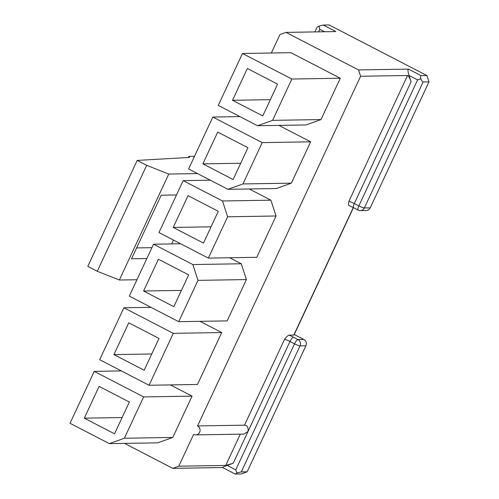 <?xml version="1.0" encoding="UTF-8"?>
<svg xmlns="http://www.w3.org/2000/svg" width="499" height="499" viewBox="0 0 499 499"><rect width="100%" height="100%" fill="white"/><g stroke="black" fill="none" stroke-linecap="round" stroke-linejoin="round"><path stroke-width="0.75" d="M370.221 207.865L428.972 81.867L423.102 81.961L364.351 207.958L370.221 207.865A4.722 4.491 89.1 0 1 366.266 210.503L360.397 210.597A4.722 4.491 89.1 0 0 364.351 207.958A4.722 0.667 -155 0 1 358.85 205.9L417.601 79.902L409.037 75.468L411.089 81.792L354.315 203.548L358.85 205.9A4.722 1.304 -62.6 0 0 358.145 210.073L353.61 207.721A4.722 1.304 -62.6 0 1 354.315 203.548A4.722 0.667 -155 0 0 348.813 201.49L407.564 75.492L360.609 76.26L197.554 425.928L244.516 425.16C247.279 425.285 248.452 427.381 248.034 431.46L243.843 434.105L195.658 434.891A4.722 4.491 -90.9 0 0 197.554 425.928M271.35 53.006L279.964 34.537L285.977 32.385L358.55 69.935L408.444 69.118L421.044 75.636L426.913 75.542L329.14 24.95L323.271 25.044L335.871 31.568L285.977 32.385M303.841 339.482A4.722 4.491 89.1 0 1 305.893 345.807L300.024 345.901A4.722 0.667 25 0 1 294.529 343.836L289.988 341.491L233.214 463.253L227.207 465.405L235.771 469.833L294.529 343.836A4.722 1.304 -62.6 0 1 297.972 339.576L303.841 339.482L294.267 334.523M244.516 425.16L284.492 339.432A4.722 0.667 25 0 1 289.988 341.491A4.722 1.304 -62.6 0 1 293.437 337.23L297.972 339.576A4.722 4.491 89.1 0 1 300.024 345.901L241.273 471.898L247.142 471.805L305.893 345.807M247.142 471.805L241.136 473.956L235.266 474.05L237 472.996L241.273 471.898M426.913 75.542L428.972 81.867M284.492 339.432C286.289 337 287.792 335.577 289.008 335.147A9.45 1.335 -155 0 1 293.437 337.23M353.435 207.634L294.054 334.979A4.722 0.667 -155 0 1 293.805 335.072L289.008 335.147M349.381 205.688C348.545 205.295 348.358 203.891 348.813 201.49M272.591 120.359L321.019 119.567L340.287 78.243L290.898 52.688L242.47 53.48L218.256 105.401L257.571 125.742L272.591 120.359L291.865 79.035L242.47 53.48M321.019 119.567L305.999 124.95L257.571 125.742M222.554 467.532L172.773 468.349L124.507 443.374M172.773 468.349L178.779 466.197L225.735 465.424L240.318 434.161M195.658 434.891A4.722 4.491 -90.9 0 1 193.6 434.404L178.779 466.197M360.609 76.26L358.55 69.935M109.343 443.623L124.363 438.241L143.631 396.917L94.236 371.362L70.028 423.283L109.343 443.623L157.765 442.831L172.791 437.448L192.059 396.125L170.39 384.91M227.924 189.314L242.944 183.938L262.218 142.614L212.823 117.053L188.61 168.974L227.924 189.314L276.352 188.522L291.372 183.145L310.646 141.822L278.897 125.392M208.357 258.108L227.631 216.784L222.492 200.972L183.177 180.632L158.969 232.553L208.357 258.108L256.785 257.316L276.053 215.992L270.92 200.18L249.251 188.965M178.711 321.687L197.984 280.363L192.845 264.551L153.53 244.211L129.322 296.132L178.711 321.687L227.139 320.894L246.412 279.565L241.273 263.759L229.683 257.758M149.07 385.259L173.278 333.338L123.883 307.783L99.675 359.704L149.07 385.259L197.492 384.467L221.706 332.546L200.037 321.337M407.564 75.492C408.581 75.879 409.76 77.981 411.089 81.792M421.044 75.636C420.52 75.736 420.439 76.796 420.8 78.823C421.755 80.838 422.522 81.886 423.102 81.961M420.8 78.823L417.601 79.902M324.543 31.749L319.822 29.31L318.992 26.141L323.271 25.044M317.258 27.196L318.992 26.141M340.287 78.243L291.865 79.035M262.767 115.936L277.594 84.15L247.354 68.5L232.528 100.287L262.767 115.936M270.352 99.669L232.528 100.287M409.037 75.468C407.889 71.65 407.689 69.536 408.444 69.118M129.36 402.032L99.12 386.382L84.3 418.168L114.539 433.818L129.36 402.032M122.124 417.551L84.3 418.168M233.214 463.253L225.735 465.424M222.666 467.532C222.161 467.407 223.677 466.696 227.207 465.405M172.791 437.448L124.363 438.241M192.059 396.125L143.631 396.917M121.344 370.919L94.236 371.362M222.51 467.513L235.266 474.05M235.771 469.833L237 472.996M159.006 338.453L128.767 322.803L113.947 354.596L144.186 370.239L159.006 338.453M151.771 353.972L113.947 354.596M188.653 274.874L158.414 259.231L143.587 291.017L173.833 306.667L188.653 274.874M181.418 290.399L143.587 291.017M218.3 211.302L188.061 195.652L173.234 227.438L203.48 243.088L218.3 211.302M211.065 226.82L173.234 227.438M247.947 147.723L217.707 132.079L202.881 163.865L233.12 179.509L247.947 147.723M240.711 163.248L202.881 163.865M136.963 279.733L119.348 280.02L97.28 271.281L146.687 165.319L137.194 160.41L189.439 157.441L188.89 156.374L194.535 156.281M97.28 271.281L87.787 266.366L137.194 160.41M188.366 157.503L188.89 156.374M119.348 280.02L168.756 174.064L146.687 165.319M173.446 240.044L171.644 243.911M151.921 247.666L136.62 247.916M176.496 194.966L161.196 195.215L131.549 258.794L146.849 258.538M209.299 180.201L209.499 179.783M197.529 173.59L168.756 174.064M150.991 307.34L123.883 307.783M221.706 332.546L173.278 333.338M246.412 279.565L197.984 280.363M241.273 263.759L192.845 264.551M180.632 243.762L153.53 244.211M276.053 215.992L227.631 216.784M270.92 200.18L222.492 200.972M210.279 180.189L183.177 180.632M239.925 116.61L212.823 117.053M291.372 183.145L242.944 183.938M310.646 141.822L262.218 142.614M293.805 335.072L353.267 207.547M319.822 29.31L318.643 31.849M314.857 31.911L317.09 27.121M353.61 207.721L349.15 205.644M358.145 210.073A4.722 4.722 0 0 0 360.397 210.597"/></g></svg>
